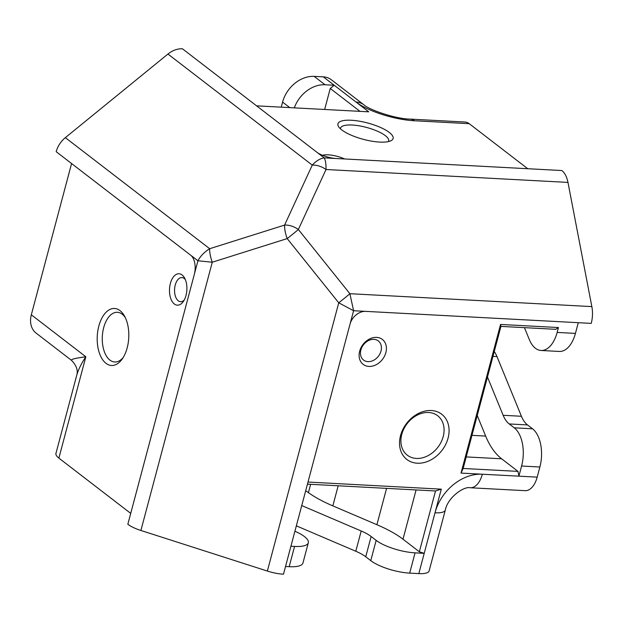 <?xml version="1.0" encoding="UTF-8"?>
<svg xmlns="http://www.w3.org/2000/svg" width="623" height="623" viewBox="0 0 623 623"><rect width="100%" height="100%" fill="white"/><g stroke="black" fill="none" stroke-linecap="round" stroke-linejoin="round"><path stroke-width="0.93" d="M557.149 332.425A29.273 16.167 93.1 0 1 541.052 350.476L559.337 351.45A29.273 16.167 -86.9 0 0 575.434 333.398L557.149 332.425L558.449 327.534L500.565 324.451L461.02 473.083L482.342 474.22A43.914 34.226 127.6 0 0 434.994 512.807L424.208 553.341L419.349 551.783L402.995 539.191A76.855 22.755 14.9 0 0 376.907 524.714L332.838 505.876A76.855 22.755 -165.1 0 1 308.424 492.645A76.855 22.755 14.9 0 0 305.683 490.76M461.02 473.083L463.146 468.465L517.986 471.385L518.904 476.167L482.342 474.22A21.961 12.125 93.1 0 1 470.272 487.754C464.049 486.049 447.773 497.286 445.313 510.058A21.961 6.503 -165.1 0 1 434.994 512.807L441.286 489.156L435.524 490.979L419.349 551.783M441.286 489.156L308.003 482.054M307.443 484.149L435.524 490.979M575.434 333.398L578.276 322.698M285.529 566.502L289.181 566.696A29.273 8.667 14.9 0 0 302.934 563.036L308.323 542.773A29.273 8.667 -165.1 0 1 294.57 546.433L289.181 566.696M290.925 546.239L294.57 546.433M400.542 435.602A28.549 22.249 127.6 0 0 430.119 460.319A28.549 22.249 127.6 0 0 442.26 414.677A28.549 22.249 127.6 0 0 400.542 435.602M359.658 351.201A15.739 12.265 127.6 0 0 375.957 364.829A15.739 12.265 127.6 0 0 382.654 339.667A15.739 12.265 127.6 0 0 359.658 351.201M558.449 327.534L555.794 329.318L500.947 326.397L500.565 324.451M463.146 468.465L500.947 326.397M517.986 471.385L501.632 458.801A76.855 42.442 -86.9 0 1 485.66 436.077L477.234 415.51M514.255 427.822A29.273 16.167 93.1 0 1 521.599 466.027L518.904 476.167L537.182 477.14L539.884 467.009A29.273 16.167 -86.9 0 0 532.533 428.795L514.255 427.822L509.225 423.952L527.51 424.925A29.273 16.167 93.1 0 1 521.428 416.273L503.143 415.292A29.273 16.167 -86.9 0 0 509.225 423.952M256.575 105.84L368.723 111.821L356.006 102.032A43.914 13.005 14.9 0 0 414.373 120.761L469.212 123.681A21.961 12.125 -86.9 0 0 464.992 122.022L410.152 119.102A21.961 12.125 93.1 0 1 414.373 120.761M360.001 111.353L330.252 88.458L334.193 85.25L356.006 102.032A21.961 17.109 -52.4 0 1 364.003 104.898L331.288 79.721A21.961 17.109 127.6 0 0 323.29 76.855L314.156 76.372A29.273 22.817 127.6 0 0 282.585 102.094L289.757 107.608M330.252 88.458L324.661 109.469M323.29 76.855L334.193 85.25L325.058 84.759L314.156 76.372M360.888 349.962A12.078 9.415 -52.4 0 1 378.301 340.929A12.078 9.415 -52.4 0 1 378.395 356.239A12.078 9.415 -52.4 0 1 363.575 360.071A12.078 9.415 -52.4 0 1 360.888 349.962M376.16 540.367L370.771 560.638A29.273 8.667 14.9 0 0 409.677 573.121L418.82 573.612L424.208 553.341L415.074 552.85A29.273 8.667 -165.1 0 1 376.16 540.367L371.137 536.496A29.273 8.667 14.9 0 0 361.2 530.983L301.742 505.572M401.773 434.363A24.889 19.391 -52.4 0 1 437.665 415.743A24.889 19.391 -52.4 0 1 437.86 447.291A24.889 19.391 -52.4 0 1 407.31 455.187A24.889 19.391 -52.4 0 1 401.773 434.363M340.501 128.86A24.889 7.367 -165.1 0 1 340.571 128.151A24.889 7.367 -165.1 0 1 352.26 125.036A24.889 7.367 -165.1 0 1 377.351 131.165A24.889 7.367 -165.1 0 1 388.666 140.946A24.889 7.367 -165.1 0 1 388.378 141.6M351.341 120.262A28.549 8.449 14.9 0 0 338.616 126.726A28.549 8.449 14.9 0 0 363.349 139.342A28.549 8.449 14.9 0 0 391.073 140.681A28.549 8.449 14.9 0 0 383.628 128.945A28.549 8.449 14.9 0 0 351.341 120.262M527.743 168.724L469.212 123.681M344.667 158.966A15.739 4.657 14.9 0 0 328.196 154.823A15.739 4.657 14.9 0 0 322.574 155.322M123.229 357.454A24.889 13.745 93.1 0 1 114.725 361.986A24.889 13.745 93.1 0 1 103.698 327.62A24.889 13.745 93.1 0 1 117.381 312.287A24.889 13.745 93.1 0 1 125.348 317.691M98.831 326.063A28.549 15.762 -86.9 0 0 102.803 359.938A28.549 15.762 -86.9 0 0 122.295 358.879A28.549 15.762 -86.9 0 0 124.569 316.173A28.549 15.762 -86.9 0 0 98.831 326.063M170.383 283.449A15.739 8.691 -86.9 0 0 172.571 302.124A15.739 8.691 -86.9 0 0 183.318 301.54A15.739 8.691 -86.9 0 0 184.572 277.998A15.739 8.691 -86.9 0 0 170.383 283.449M58.881 458.107L85.842 356.769C81.286 363.567 78.233 369.821 76.668 375.529L55.938 453.435A21.961 6.503 14.9 0 0 58.881 458.107L130.729 513.391M71.575 163.538L31.321 314.81A21.961 17.109 127.6 0 0 36.212 333.188L71.513 360.351C70.726 359.339 75.5 358.139 85.842 356.769L31.321 314.81M184.252 300.013A12.078 6.666 93.1 0 1 180.6 301.688A12.078 6.666 93.1 0 1 175.242 285.007A12.078 6.666 93.1 0 1 181.885 277.562A12.078 6.666 93.1 0 1 185.343 279.618M418.82 573.612A21.961 6.503 14.9 0 0 429.138 570.863L445.313 510.058M370.771 560.638L365.74 556.767L371.137 536.496M361.2 530.983L355.803 551.254A29.273 8.667 -165.1 0 1 365.74 556.767M355.803 551.254L296.353 525.843M267.368 571.057A21.961 6.503 14.9 0 0 283.481 574.204L353.591 310.729L349.9 293.706A14.641 0.584 141.2 0 1 338.741 302.801L353.591 310.729L591.235 323.384A21.961 12.125 -86.9 0 0 591.85 306.602L567.966 182.407A21.961 12.125 -86.9 0 0 561.837 170.538L324.201 157.876C320.16 158.468 316.18 160.874 312.263 165.103A14.641 8.753 24.8 0 1 326.024 169.511C326.102 164.059 325.494 160.173 324.201 157.876L182.446 48.796A21.961 17.109 127.6 0 0 167.945 54.045L65.353 137.652A21.961 17.109 127.6 0 0 56.187 151.693L197.935 260.78L212.272 262.221A14.641 4.423 -107.5 0 1 209.678 248.709C204.406 251.965 200.497 255.991 197.935 260.78L127.832 524.262A21.961 6.503 14.9 0 0 140.899 530.477L267.368 571.057L338.741 302.801L287.195 238.593A14.641 0.584 -38.8 0 0 298.355 229.498A14.641 8.753 -155.2 0 0 284.594 225.082A14.641 4.423 72.5 0 0 287.195 238.593L212.272 262.221L140.899 530.477M470.272 487.754L525.111 490.675A21.961 12.125 -86.9 0 0 537.182 477.14M492.972 356.364L496.983 356.574A29.273 16.167 -86.9 0 0 494.265 351.52M496.983 356.574L521.428 416.273M527.51 424.925L532.533 428.795M281.238 107.156L282.585 102.094M317.115 152.425A14.641 4.338 14.9 0 0 336.07 158.507M194.431 273.941A14.641 8.083 -86.9 0 0 190.856 255.329M365.467 311.36A14.641 11.409 127.6 0 0 350.087 323.89M294.313 107.849A29.273 22.817 -52.4 0 1 325.058 84.759M294.92 531.224A29.273 8.667 -165.1 0 1 308.323 542.773M541.052 350.476A29.273 16.167 93.1 0 1 529.34 339.605L524.441 327.643M503.143 415.292L487.474 377.032M402.995 539.191L416.094 489.943M466.222 456.916L501.632 458.801M521.599 466.027L539.884 467.009M409.677 573.121L415.074 552.85M167.945 54.045L312.263 165.103L284.594 225.082L209.678 248.709L65.353 137.652M591.85 306.602L349.9 293.706L298.355 229.498L326.024 169.511L567.966 182.407M485.66 436.077L471.961 435.345M386.579 488.37L376.907 524.714M332.838 505.876L338.18 485.784M310.636 484.32L308.424 492.645M76.676 375.521C78.241 370.545 76.52 365.491 71.513 360.351M410.152 119.102C395.722 118.977 369.166 109.796 364.003 104.898"/></g></svg>
